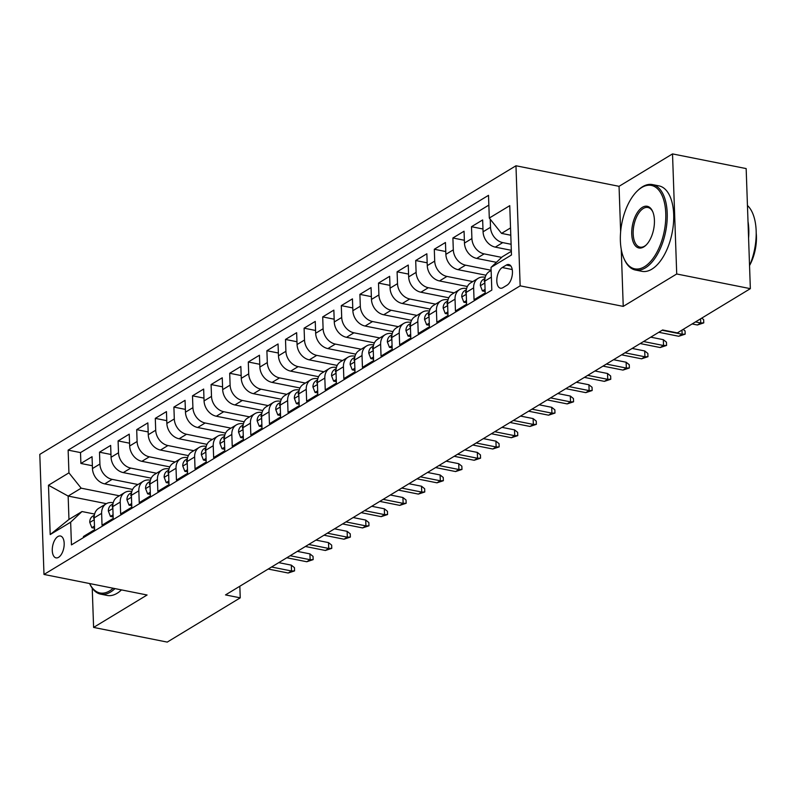 <?xml version="1.0" encoding="UTF-8"?>
<svg xmlns="http://www.w3.org/2000/svg" width="796" height="796" viewBox="0 0 796 796"><rect width="100%" height="100%" fill="white"/><g stroke="black" fill="none" stroke-linecap="round" stroke-linejoin="round"><path stroke-width="1.19" d="M58.586 557.319A11.154 5.662 -78.7 0 0 64.118 545.658A11.154 5.662 -78.7 0 0 60.406 535.997A11.154 5.662 -78.7 0 0 57.869 536.554A11.154 5.662 -78.7 0 0 52.337 548.215A11.154 5.662 -78.7 0 0 56.048 557.877A11.154 5.662 -78.7 0 0 58.586 557.319M515.967 165.767L39.8 454.377L43.989 574.453L520.156 285.844L515.967 165.767L619.049 186.324L620.641 231.825M621.248 249.267L623.238 306.39L676.719 273.983L672.52 153.907L619.049 186.324M672.52 153.907L746.16 168.583L750.349 288.659L676.719 273.983M83.481 537.598L83.441 536.484L94.605 529.718L94.187 517.878L101.629 513.36A13.94 10.895 -121.2 0 1 106.186 503.788A13.94 10.895 -121.2 0 1 112.952 502.734L113.201 502.783M101.629 513.36L102.037 525.211L113.201 518.445L112.793 506.594L120.226 502.087A13.94 10.895 -121.2 0 1 124.783 492.515A13.94 10.895 -121.2 0 1 131.559 491.46L131.808 491.51M120.226 502.087L120.644 513.937L131.798 507.171L131.39 495.321L138.832 490.814A13.94 10.895 -121.2 0 1 143.38 481.242A13.94 10.895 -121.2 0 1 150.155 480.187L150.404 480.237M138.832 490.814L139.24 502.664L150.404 495.898L149.986 484.048L157.429 479.54A13.94 10.895 -121.2 0 1 161.986 469.968A13.94 10.895 -121.2 0 1 168.752 468.914L169.001 468.953M157.429 479.54L157.847 491.391L169.001 484.625L168.593 472.774L176.025 468.267A13.94 10.895 -121.2 0 1 180.583 458.695A13.94 10.895 -121.2 0 1 187.359 457.63L187.607 457.68M176.025 468.267L176.443 480.117L187.607 473.351L187.189 461.501L194.632 456.994A13.94 10.895 -121.2 0 1 199.179 447.422A13.94 10.895 -121.2 0 1 205.955 446.357L206.204 446.407M194.632 456.994L195.04 468.834L206.204 462.078L205.786 450.228L213.228 445.72A13.94 10.895 -121.2 0 1 217.786 436.148A13.94 10.895 -121.2 0 1 224.562 435.084L224.8 435.133M213.228 445.72L213.646 457.561L224.8 450.805L224.392 438.954L231.825 434.447A13.94 10.895 -121.2 0 1 236.382 424.875A13.94 10.895 -121.2 0 1 243.158 423.81L243.407 423.86M231.825 434.447L232.243 446.287L243.407 439.531L242.989 427.681L250.432 423.173A13.94 10.895 -121.2 0 1 254.989 413.602A13.94 10.895 -121.2 0 1 261.755 412.537L262.003 412.587M250.432 423.173L250.839 435.014L262.003 428.258L261.585 416.407L269.028 411.9A13.94 10.895 -121.2 0 1 273.585 402.328A13.94 10.895 -121.2 0 1 280.361 401.264L280.6 401.313M269.028 411.9L269.446 423.741L280.6 416.975L280.192 405.134L287.625 400.627A13.94 10.895 -121.2 0 1 292.182 391.055A13.94 10.895 -121.2 0 1 298.958 389.99L299.206 390.04M287.625 400.627L288.043 412.467L299.206 405.701L298.789 393.861L306.231 389.353A13.94 10.895 -121.2 0 1 310.788 379.782A13.94 10.895 -121.2 0 1 317.554 378.717L317.803 378.767M306.231 389.353L306.639 401.194L317.803 394.428L317.385 382.587L324.828 378.08A13.94 10.895 -121.2 0 1 329.385 368.498A13.94 10.895 -121.2 0 1 336.161 367.444L336.41 367.493M324.828 378.08L325.246 389.921L336.4 383.155L335.992 371.314L343.434 366.807A13.94 10.895 -121.2 0 1 347.981 357.225A13.94 10.895 -121.2 0 1 354.757 356.17L355.006 356.22M343.434 366.807L343.842 378.647L355.006 371.881L354.588 360.041L362.031 355.533A13.94 10.895 -121.2 0 1 366.588 345.952A13.94 10.895 -121.2 0 1 373.354 344.897L373.603 344.947M362.031 355.533L362.439 367.374L373.603 360.608L373.195 348.767L380.627 344.26A13.94 10.895 -121.2 0 1 385.184 334.678A13.94 10.895 -121.2 0 1 391.96 333.624L392.209 333.673M380.627 344.26L381.045 356.101L392.199 349.335L391.791 337.494L399.234 332.977A13.94 10.895 -121.2 0 1 403.781 323.405A13.94 10.895 -121.2 0 1 410.557 322.35L410.806 322.4M399.234 332.977L399.642 344.827L410.806 338.061L410.388 326.221L417.83 321.703A13.94 10.895 -121.2 0 1 422.387 312.131A13.94 10.895 -121.2 0 1 429.153 311.077L429.402 311.127M417.83 321.703L418.248 333.554L429.402 326.788L428.994 314.947L436.427 310.43A13.94 10.895 -121.2 0 1 440.984 300.858A13.94 10.895 -121.2 0 1 447.76 299.803L448.009 299.853M436.427 310.43L436.845 322.28L448.009 315.514L447.591 303.674L455.033 299.157A13.94 10.895 -121.2 0 1 459.581 289.585A13.94 10.895 -121.2 0 1 466.356 288.53L466.605 288.58M455.033 299.157L455.441 311.007L466.605 304.241L466.187 292.391L473.63 287.883A13.94 10.895 -121.2 0 1 478.187 278.311A13.94 10.895 -121.2 0 1 484.963 277.257L485.202 277.306M473.63 287.883L474.048 299.734L485.202 292.968L484.794 281.117A13.94 10.895 -121.2 0 1 489.341 271.545L491.132 270.471M511.321 250.312L495.301 247.128A13.94 10.895 -121.2 0 1 483.072 231.795L482.655 219.945L471.491 226.711L482.973 228.999M496.405 262.322L476.704 258.401A13.94 10.895 58.8 0 1 464.466 243.069L464.058 231.218L452.894 237.984L464.366 240.273M485.988 275.227L458.098 269.675A13.94 10.895 58.8 0 1 445.869 254.342L445.452 242.501L434.298 249.257L445.77 251.546M467.391 286.5L439.501 280.948A13.94 10.895 58.8 0 1 427.263 265.615L426.855 253.775L415.691 260.531L427.173 262.819M448.795 297.774L420.905 292.222A13.94 10.895 58.8 0 1 408.666 276.889L408.258 265.048L397.095 271.804L408.567 274.093M430.188 309.057L402.298 303.495A13.94 10.895 58.8 0 1 390.07 288.162L389.652 276.321L378.498 283.087L389.97 285.366M411.592 320.33L383.702 314.768A13.94 10.895 58.8 0 1 371.463 299.435L371.055 287.595L359.892 294.361L371.374 296.639M392.995 331.604L365.105 326.042A13.94 10.895 58.8 0 1 352.867 310.709L352.449 298.868L341.295 305.634L352.767 307.923M374.389 342.877L346.499 337.315A13.94 10.895 58.8 0 1 334.27 321.982L333.852 310.142L322.698 316.907L334.171 319.196M355.792 354.15L327.902 348.588A13.94 10.895 58.8 0 1 315.664 333.255L315.256 321.415L304.092 328.181L315.574 330.469M337.196 365.424L309.306 359.862A13.94 10.895 58.8 0 1 297.067 344.529L296.649 332.688L285.495 339.454L296.968 341.743M318.589 376.697L290.699 371.135A13.94 10.895 58.8 0 1 278.471 355.802L278.053 343.962L266.889 350.728L278.371 353.016M299.993 387.97L272.103 382.408A13.94 10.895 58.8 0 1 259.864 367.075L259.456 355.235L248.292 362.001L259.765 364.289M281.396 399.244L253.496 393.682A13.94 10.895 58.8 0 1 241.268 378.359L240.85 366.508L229.696 373.274L241.168 375.563M262.789 410.517L234.9 404.955A13.94 10.895 58.8 0 1 222.671 389.632L222.253 377.782L211.089 384.548L222.572 386.836M244.193 421.79L216.303 416.228A13.94 10.895 58.8 0 1 204.065 400.905L203.657 389.055L192.493 395.821L203.965 398.109M225.586 433.064L197.697 427.502A13.94 10.895 58.8 0 1 185.468 412.179L185.05 400.328L173.896 407.094L185.369 409.383M206.99 444.337L179.1 438.775A13.94 10.895 58.8 0 1 166.861 423.452L166.454 411.602L155.29 418.368L166.772 420.656M188.393 455.611L160.503 450.048A13.94 10.895 58.8 0 1 148.265 434.725L147.857 422.875L136.693 429.641L148.165 431.93M169.787 466.884L141.897 461.322A13.94 10.895 58.8 0 1 129.668 445.999L129.251 434.148L118.097 440.914L129.569 443.203M151.19 478.157L123.3 472.605A13.94 10.895 58.8 0 1 111.062 457.272L110.654 445.422L99.49 452.188L110.972 454.476M750.349 288.659L677.346 332.907L662.62 329.972L225.517 594.91L240.243 597.846L239.835 586.224M506.326 265.068L502.236 267.546A10.806 5.482 -78.7 0 0 496.873 278.849A10.806 5.482 -78.7 0 0 500.475 288.202A10.806 5.482 -78.7 0 0 502.933 287.664L507.032 285.187A10.806 5.482 -78.7 0 0 512.385 273.884A10.806 5.482 -78.7 0 0 508.783 264.531A10.806 5.482 -78.7 0 0 506.326 265.068L510.853 265.973M106.366 503.679L68.148 496.067L68.963 519.43L81.988 511.539L70.655 522.176L71.451 544.892L491.819 290.102L491.023 267.386L502.346 256.75L511.35 251.287M70.655 522.176L50.198 534.574L48.476 485.242L68.934 472.844L68.138 450.128L488.505 195.338L489.301 218.054L509.758 205.657L511.48 254.979L491.023 267.386M137.977 484.515L112.136 479.361A13.94 10.895 -121.2 0 1 99.908 464.038L99.49 452.188M132.594 489.431L104.704 483.878L112.136 479.361M156.583 473.242L130.743 468.088A13.94 10.895 -121.2 0 1 118.504 452.765L118.097 440.914M175.18 461.969L149.34 456.814A13.94 10.895 -121.2 0 1 137.101 441.491L136.693 429.641M193.786 450.695L167.936 445.541A13.94 10.895 -121.2 0 1 155.708 430.218L155.29 418.368M212.383 439.422L186.543 434.268A13.94 10.895 -121.2 0 1 174.304 418.945L173.896 407.094M230.979 428.149L205.139 422.994A13.94 10.895 -121.2 0 1 192.911 407.661L192.493 395.821M249.586 416.875L223.746 411.721A13.94 10.895 -121.2 0 1 211.507 396.388L211.089 384.548M268.182 405.602L242.342 400.448A13.94 10.895 -121.2 0 1 230.104 385.115L229.696 373.274M286.779 394.328L260.939 389.174A13.94 10.895 -121.2 0 1 248.71 373.841L248.292 362.001M305.385 383.055L279.545 377.901A13.94 10.895 -121.2 0 1 267.307 362.568L266.889 350.728M323.982 371.782L298.142 366.628A13.94 10.895 -121.2 0 1 285.903 351.295L285.495 339.454M342.579 360.508L316.738 355.354A13.94 10.895 -121.2 0 1 304.51 340.021L304.092 328.181M361.185 349.225L335.345 344.081A13.94 10.895 -121.2 0 1 323.106 328.748L322.698 316.907M379.782 337.952L353.941 332.808A13.94 10.895 -121.2 0 1 341.703 317.475L341.295 305.634M398.378 326.678L372.538 321.534A13.94 10.895 -121.2 0 1 360.309 306.201L359.892 294.361M416.985 315.405L391.144 310.261A13.94 10.895 -121.2 0 1 378.906 294.928L378.498 283.087M435.581 304.132L409.741 298.988A13.94 10.895 -121.2 0 1 397.512 283.655L397.095 271.804M454.188 292.858L428.338 287.704A13.94 10.895 -121.2 0 1 416.109 272.381L415.691 260.531M472.784 281.585L446.944 276.431A13.94 10.895 -121.2 0 1 434.706 261.108L434.298 249.257M491.122 270.262L465.541 265.158A13.94 10.895 -121.2 0 1 453.312 249.835L452.894 237.984M501.679 257.387L484.147 253.884A13.94 10.895 -121.2 0 1 471.909 238.561L471.491 226.711M511.112 244.282L502.744 242.611A13.94 10.895 -121.2 0 1 490.505 227.288L490.227 219.218M488.844 205.099L80.515 452.596L80.894 463.461L92.366 465.75M104.704 483.878A13.94 10.895 58.8 0 1 92.465 468.545L92.047 456.695L80.894 463.461M81.988 511.539L94.605 514.057M510.535 227.925L501.53 233.387L489.301 218.054M510.793 235.228L501.53 233.387M92.237 588.204L93.6 627.417L167.24 642.093L240.243 597.846M93.6 627.417L147.081 595L43.989 574.453M623.238 306.39L520.156 285.844M119.38 495.789L81.172 488.177L68.148 496.067L48.476 485.242M478.187 278.311L470.744 282.819A13.94 10.895 58.8 0 0 466.187 292.391M459.581 289.585L452.148 294.092A13.94 10.895 58.8 0 0 447.591 303.674M440.984 300.858L433.541 305.365A13.94 10.895 58.8 0 0 428.994 314.947M422.387 312.131L414.945 316.639A13.94 10.895 58.8 0 0 410.388 326.221M403.781 323.405L396.348 327.912A13.94 10.895 58.8 0 0 391.791 337.494M385.184 334.678L377.742 339.195A13.94 10.895 58.8 0 0 373.195 348.767M366.588 345.952L359.145 350.469A13.94 10.895 58.8 0 0 354.588 360.041M347.981 357.225L340.549 361.742A13.94 10.895 58.8 0 0 335.992 371.314M329.385 368.498L321.942 373.016A13.94 10.895 58.8 0 0 317.385 382.587M310.788 379.782L303.346 384.289A13.94 10.895 58.8 0 0 298.789 393.861M292.182 391.055L284.749 395.562A13.94 10.895 58.8 0 0 280.192 405.134M273.585 402.328L266.143 406.836A13.94 10.895 58.8 0 0 261.585 416.407M254.989 413.602L247.546 418.109A13.94 10.895 58.8 0 0 242.989 427.681M236.382 424.875L228.94 429.382A13.94 10.895 58.8 0 0 224.392 438.954M217.786 436.148L210.343 440.656A13.94 10.895 58.8 0 0 205.786 450.228M199.179 447.422L191.746 451.929A13.94 10.895 58.8 0 0 187.189 461.501M180.583 458.695L173.14 463.202A13.94 10.895 58.8 0 0 168.593 472.774M161.986 469.968L154.543 474.476A13.94 10.895 58.8 0 0 149.986 484.048M143.38 481.242L135.947 485.749A13.94 10.895 58.8 0 0 131.39 495.321M124.783 492.515L117.34 497.022A13.94 10.895 58.8 0 0 112.793 506.594M80.515 452.596L68.138 450.128M68.934 472.844L81.172 488.177M106.186 503.788L98.744 508.296A13.94 10.895 58.8 0 0 94.187 517.878M50.198 534.574L68.963 519.43M701.754 318.111L703.654 319.634L703.763 322.877L700.729 322.967L697.376 324.997L692.132 323.942M700.58 318.818L700.729 322.967L695.475 321.922M703.763 322.877L697.376 324.997M644.462 266.72A42.516 21.572 -78.7 0 0 665.764 213.378A42.516 21.572 -78.7 0 0 641.695 187.538A42.516 21.572 -78.7 0 0 637.337 190.941A42.516 21.572 -78.7 0 0 623.895 258.352A42.516 21.572 -78.7 0 0 644.462 266.72M637.337 190.941L638.074 190.234A43.571 22.109 101.3 0 1 642.541 186.742A43.571 22.109 101.3 0 1 652.481 184.582A43.571 22.109 101.3 0 1 666.968 222.303A43.571 22.109 101.3 0 1 645.377 267.874A43.571 22.109 101.3 0 1 635.447 270.033A43.571 22.109 101.3 0 1 624.313 259.297L623.895 258.352M643.765 246.929A21.263 10.786 101.3 0 1 631.735 234.004A21.263 10.786 101.3 0 1 642.382 207.338A21.263 10.786 101.3 0 1 652.67 211.527A21.263 10.786 101.3 0 1 645.944 245.228A21.263 10.786 101.3 0 1 643.765 246.929M652.869 212.005A20.218 10.258 -78.7 0 0 647.914 207.487A20.218 10.258 -78.7 0 0 643.307 208.482A20.218 10.258 -78.7 0 0 633.288 229.626A20.218 10.258 -78.7 0 0 640.004 247.128A20.218 10.258 -78.7 0 0 644.621 246.133A20.218 10.258 -78.7 0 0 646.322 244.85M747.444 205.487A43.571 22.109 101.3 0 1 749.543 265.685M748.001 221.397A43.571 22.109 101.3 0 1 748.588 238.163M756.2 233.009A31.372 15.92 101.3 0 1 749.802 265.078M652.481 184.582L658.959 185.876A43.571 22.109 101.3 0 1 673.446 223.596A43.571 22.109 101.3 0 1 651.854 269.167A43.571 22.109 101.3 0 1 641.924 271.327L635.447 270.033M89.64 583.558A42.516 21.572 -78.7 0 0 109.709 590.851A42.516 21.572 -78.7 0 0 113.191 588.244M114.992 588.602A43.571 22.109 101.3 0 1 110.624 591.995A43.571 22.109 101.3 0 1 100.694 594.154A43.571 22.109 101.3 0 1 89.61 583.548M121.47 589.896A43.571 22.109 101.3 0 1 117.102 593.289A43.571 22.109 101.3 0 1 107.171 595.448L100.694 594.154M485.082 289.336L482.436 290.938L480.346 285.575A9.234 7.214 -121.2 0 1 483.371 279.396L484.963 278.431M484.834 279.416A9.234 7.214 58.8 0 0 484.167 281.068L484.834 282.351M683.157 329.385L685.058 330.907L685.167 334.151L682.132 334.24L678.779 336.27L658.799 332.29M681.983 330.091L682.132 334.24L662.153 330.26M685.167 334.151L678.779 336.27M482.436 290.938L485.152 291.475M466.476 300.609L463.839 302.211L461.75 296.848A9.234 7.214 -121.2 0 1 464.774 290.669L466.356 289.704M466.237 290.689A9.234 7.214 58.8 0 0 465.56 292.351L466.237 293.634M643.546 341.534L663.526 345.514L663.327 339.673L666.451 342.18L666.57 345.424L663.526 345.514L660.183 347.544L640.203 343.564M663.327 339.673L650.75 337.166M666.57 345.424L660.183 347.544M463.839 302.211L466.555 302.759M447.879 311.883L445.233 313.485L443.153 308.122A9.234 7.214 -121.2 0 1 446.168 301.943L447.76 300.978M447.631 301.963A9.234 7.214 58.8 0 0 446.964 303.624L447.631 304.908M624.95 352.807L644.929 356.787L644.72 350.946L647.854 353.454L647.964 356.698L644.929 356.787L641.576 358.817L621.596 354.837M644.72 350.946L632.153 348.439M647.964 356.698L641.576 358.817M445.233 313.485L447.949 314.032M429.273 323.156L426.636 324.758L424.547 319.395A9.234 7.214 -121.2 0 1 427.571 313.216L429.163 312.251M429.034 313.236A9.234 7.214 58.8 0 0 428.357 314.898L429.034 316.181M606.353 364.08L626.323 368.06L626.124 362.22L629.258 364.727L629.367 367.981L626.323 368.06L622.979 370.09L603 366.11M626.124 362.22L613.547 359.712M629.367 367.981L622.979 370.09M426.636 324.758L429.352 325.305M410.676 334.429L408.04 336.031L405.95 330.668A9.234 7.214 -121.2 0 1 408.975 324.489L410.557 323.524M410.438 324.509A9.234 7.214 58.8 0 0 409.761 326.171L410.438 327.454M587.747 375.354L607.726 379.334L607.527 373.493L610.651 376.001L610.771 379.254L607.726 379.334L604.383 381.364L584.403 377.384M607.527 373.493L594.95 370.986M610.771 379.254L604.383 381.364M408.04 336.031L410.756 336.579M392.08 345.703L389.433 347.305L387.353 341.942A9.234 7.214 -121.2 0 1 390.368 335.763L391.96 334.798M391.831 335.783A9.234 7.214 58.8 0 0 391.164 337.444L391.831 338.728M569.15 386.627L589.13 390.607L588.921 384.767L592.055 387.274L592.164 390.528L589.13 390.607L585.776 392.637L565.797 388.657M588.921 384.767L576.354 382.259M592.164 390.528L585.776 392.637M389.433 347.305L392.149 347.852M373.473 356.976L370.837 358.578L368.747 353.215A9.234 7.214 -121.2 0 1 371.772 347.036L373.364 346.071M373.234 347.056A9.234 7.214 58.8 0 0 372.558 348.718L373.234 350.001M550.543 397.9L570.523 401.88L570.324 396.04L573.448 398.557L573.568 401.801L570.523 401.88L567.18 403.91L547.2 399.93M570.324 396.04L557.747 393.532M573.568 401.801L567.18 403.91M370.837 358.578L373.553 359.125M354.877 368.259L352.24 369.851L350.15 364.488A9.234 7.214 -121.2 0 1 353.175 358.309L354.757 357.354M354.638 358.329A9.234 7.214 58.8 0 0 353.961 359.991L354.638 361.275M531.947 409.174L551.927 413.154L551.727 407.313L554.852 409.831L554.971 413.074L551.927 413.154L548.583 415.184L528.604 411.204M551.727 407.313L539.151 404.806M554.971 413.074L548.583 415.184M352.24 369.851L354.956 370.399M336.28 379.533L333.633 381.125L331.554 375.772A9.234 7.214 -121.2 0 1 334.569 369.583L336.161 368.628M336.031 369.603A9.234 7.214 58.8 0 0 335.365 371.264L336.031 372.548M513.35 420.447L533.33 424.427L533.121 418.587L536.255 421.104L536.365 424.348L533.33 424.427L529.977 426.457L509.997 422.477M533.121 418.587L520.554 416.079M536.365 424.348L529.977 426.457M333.633 381.125L336.35 381.672M317.674 390.806L315.037 392.408L312.947 387.045A9.234 7.214 -121.2 0 1 315.972 380.856L317.564 379.901M317.435 380.876A9.234 7.214 58.8 0 0 316.758 382.538L317.435 383.821M494.744 431.721L514.723 435.701L514.524 429.86L517.649 432.377L517.768 435.621L514.723 435.701L511.38 437.73L491.401 433.75M514.524 429.86L501.948 427.353M517.768 435.621L511.38 437.73M315.037 392.408L317.753 392.945M299.077 402.079L296.43 403.681L294.351 398.318A9.234 7.214 -121.2 0 1 297.376 392.13L298.958 391.174M298.838 392.149A9.234 7.214 58.8 0 0 298.162 393.811L298.828 395.095M476.147 442.994L496.127 446.974L495.918 441.133L499.052 443.651L499.162 446.894L496.127 446.974L492.774 449.004L472.804 445.024M495.918 441.133L483.351 438.626M499.162 446.894L492.774 449.004M296.43 403.681L299.147 404.219M280.481 413.353L277.834 414.955L275.754 409.592A9.234 7.214 -121.2 0 1 278.769 403.403L280.361 402.448M280.232 403.423A9.234 7.214 58.8 0 0 279.565 405.084L280.232 406.368M457.551 454.267L477.53 458.247L477.321 452.407L480.456 454.924L480.565 458.168L477.53 458.247L474.177 460.277L454.198 456.297M477.321 452.407L464.745 449.899M480.565 458.168L474.177 460.277M277.834 414.955L280.55 415.492M261.874 424.626L259.237 426.228L257.148 420.865A9.234 7.214 -121.2 0 1 260.173 414.686L261.755 413.721M261.635 414.696A9.234 7.214 58.8 0 0 260.959 416.358L261.635 417.641M438.944 465.541L458.924 469.521L458.725 463.68L461.849 466.197L461.969 469.441L458.924 469.521L455.581 471.55L435.601 467.57M458.725 463.68L446.148 461.173M461.969 469.441L455.581 471.55M259.237 426.228L261.954 426.765M243.278 435.9L240.631 437.501L238.551 432.138A9.234 7.214 -121.2 0 1 241.566 425.96L243.158 424.994M243.039 425.969A9.234 7.214 58.8 0 0 242.362 427.631L243.029 428.915M420.348 476.814L440.327 480.794L440.118 474.953L443.253 477.471L443.362 480.714L440.327 480.794L436.974 482.824L416.995 478.844M440.118 474.953L427.551 472.456M443.362 480.714L436.974 482.824M240.631 437.501L243.347 438.039M224.681 447.173L222.034 448.775L219.945 443.412A9.234 7.214 -121.2 0 1 222.97 437.233L224.562 436.268M224.432 437.243A9.234 7.214 58.8 0 0 223.766 438.904L224.432 440.188M401.751 488.087L421.731 492.077L421.522 486.227L424.656 488.744L424.765 491.988L421.731 492.077L418.378 494.097L398.398 490.117M421.522 486.227L408.945 483.729M424.765 491.988L418.378 494.097M222.034 448.775L224.751 449.312M206.074 458.446L203.438 460.048L201.348 454.685A9.234 7.214 -121.2 0 1 204.373 448.506L205.955 447.541M205.836 448.516A9.234 7.214 58.8 0 0 205.159 450.178L205.836 451.461M383.145 499.361L403.124 503.351L402.925 497.51L406.05 500.017L406.169 503.261L403.124 503.351L399.781 505.38L379.801 501.39M402.925 497.51L390.348 495.003M406.169 503.261L399.781 505.38M203.438 460.048L206.154 460.585M187.478 469.72L184.831 471.322L182.752 465.959A9.234 7.214 -121.2 0 1 185.766 459.78L187.359 458.814M187.229 459.799A9.234 7.214 58.8 0 0 186.562 461.451L187.229 462.735M364.548 510.634L384.528 514.624L384.319 508.783L387.453 511.291L387.562 514.534L384.528 514.624L381.175 516.654L361.195 512.664M384.319 508.783L371.752 506.276M387.562 514.534L381.175 516.654M184.831 471.322L187.548 471.859M168.871 480.993L166.235 482.595L164.145 477.232A9.234 7.214 -121.2 0 1 167.17 471.053L168.762 470.088M168.633 471.073A9.234 7.214 58.8 0 0 167.956 472.725L168.633 474.008M345.952 521.907L365.921 525.897L365.722 520.057L368.856 522.564L368.966 525.808L365.921 525.897L362.578 527.927L342.598 523.937M365.722 520.057L353.145 517.549M368.966 525.808L362.578 527.927M166.235 482.595L168.951 483.132M150.275 492.266L147.638 493.868L145.549 488.505A9.234 7.214 -121.2 0 1 148.573 482.326L150.155 481.361M150.036 482.346A9.234 7.214 58.8 0 0 149.359 483.998L150.036 485.281M327.345 533.181L347.325 537.171L347.126 531.33L350.25 533.837L350.369 537.081L347.325 537.171L343.981 539.2L324.002 535.211M347.126 531.33L334.549 528.823M350.369 537.081L343.981 539.2M147.638 493.868L150.354 494.406M131.678 503.54L129.032 505.142L126.952 499.779A9.234 7.214 -121.2 0 1 129.967 493.6L131.559 492.634M131.43 493.62A9.234 7.214 58.8 0 0 130.763 495.271L131.43 496.555M308.749 544.464L328.728 548.444L328.519 542.603L331.653 545.111L331.763 548.354L328.728 548.444L325.375 550.474L305.395 546.484M328.519 542.603L315.952 540.096M331.763 548.354L325.375 550.474M129.032 505.142L131.748 505.679M113.072 514.813L110.435 516.415L108.346 511.052A9.234 7.214 -121.2 0 1 111.37 504.873L112.962 503.908M112.833 504.893A9.234 7.214 58.8 0 0 112.156 506.555L112.833 507.838M290.142 555.737L310.122 559.717L309.923 553.877L313.047 556.384L313.166 559.628L310.122 559.717L306.778 561.747L286.799 557.767M309.923 553.877L297.346 551.369M313.166 559.628L306.778 561.747M110.435 516.415L113.151 516.962M94.475 526.086L91.829 527.688L89.749 522.325A9.234 7.214 -121.2 0 1 92.774 516.146L94.356 515.181M94.236 516.166A9.234 7.214 58.8 0 0 93.56 517.828L94.227 519.111M271.545 567.011L291.525 570.991L291.326 565.15L294.45 567.657L294.56 570.901L291.525 570.991L288.182 573.02L268.202 569.04M291.326 565.15L278.749 562.643M294.56 570.901L288.182 573.02M91.829 527.688L94.555 528.236M123.3 472.605L130.743 468.088M141.897 461.322L149.34 456.814M160.503 450.048L167.936 445.541M179.1 438.775L186.543 434.268M197.697 427.502L205.139 422.994M216.303 416.228L223.746 411.721M234.9 404.955L242.342 400.448M253.496 393.682L260.939 389.174M272.103 382.408L279.545 377.901M290.699 371.135L298.142 366.628M309.306 359.862L316.738 355.354M327.902 348.588L335.345 344.081M346.499 337.315L353.941 332.808M365.105 326.042L372.538 321.534M383.702 314.768L391.144 310.261M402.298 303.495L409.741 298.988M420.905 292.222L428.338 287.704M439.501 280.948L446.944 276.431M458.098 269.675L465.541 265.158M476.704 258.401L484.147 253.884M495.301 247.128L502.744 242.611M483.072 231.795L490.505 227.288M92.465 468.545L99.908 464.038M111.062 457.272L118.504 452.765M129.668 445.999L137.101 441.491M148.265 434.725L155.708 430.218M166.861 423.452L174.304 418.945M185.468 412.179L192.911 407.661M204.065 400.905L211.507 396.388M222.671 389.632L230.104 385.115M241.268 378.359L248.71 373.841M259.864 367.075L267.307 362.568M278.471 355.802L285.903 351.295M297.067 344.529L304.51 340.021M315.664 333.255L323.106 328.748M334.27 321.982L341.703 317.475M352.867 310.709L360.309 306.201M371.463 299.435L378.906 294.928M390.07 288.162L397.512 283.655M408.666 276.889L416.109 272.381M427.263 265.615L434.706 261.108M445.869 254.342L453.312 249.835M464.466 243.069L471.909 238.561M484.794 281.117L491.361 277.137M512.226 269.536L502.236 267.546M480.406 285.714L484.854 283.008M484.794 281.197L484.167 281.068M461.799 296.988L466.257 294.281M466.197 292.47L465.56 292.351M443.203 308.261L447.66 305.555M447.591 303.744L446.964 303.624M424.596 319.534L429.054 316.828M428.994 315.017L428.357 314.898M406 330.808L410.457 328.101M410.398 326.29L409.761 326.171M387.403 342.081L391.861 339.375M391.791 337.564L391.164 337.444M368.797 353.354L373.254 350.648M373.195 348.837L372.558 348.718M350.2 364.628L354.658 361.931M354.588 360.11L353.961 359.991M331.604 375.901L336.051 373.205M335.992 371.394L335.365 371.264M312.997 387.174L317.455 384.478M317.395 382.667L316.758 382.538M294.401 398.448L298.858 395.751M298.789 393.94L298.162 393.811M275.804 409.721L280.252 407.025M280.192 405.214L279.565 405.084M257.198 420.994L261.655 418.298M261.595 416.487L260.959 416.358M238.601 432.268L243.059 429.571M242.989 427.76L242.362 427.631M220.004 443.541L224.452 440.845M224.392 439.034L223.766 438.904M201.398 454.815L205.856 452.118M205.796 450.307L205.159 450.178M182.801 466.088L187.259 463.391M187.189 461.58L186.562 461.451M164.195 477.361L168.653 474.665M168.593 472.854L167.956 472.725M145.598 488.635L150.056 485.938M149.996 484.127L149.359 483.998M127.002 499.918L131.459 497.211M131.39 495.401L130.763 495.271M108.395 511.191L112.853 508.485M112.793 506.674L112.156 506.555M89.799 522.465L94.256 519.758M94.187 517.947L93.56 517.828"/></g></svg>
